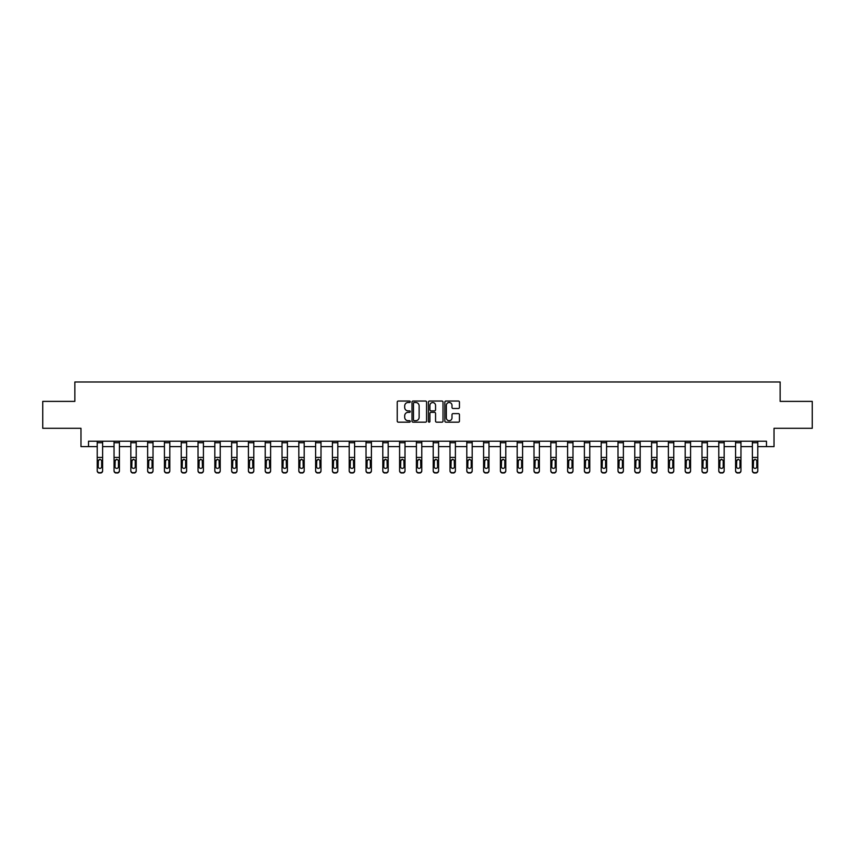 <?xml version="1.0" encoding="UTF-8"?>
<svg xmlns="http://www.w3.org/2000/svg" width="855" height="855" viewBox="0 0 855 855"><rect width="100%" height="100%" fill="white"/><g stroke="black" fill="none" stroke-linecap="round" stroke-linejoin="round"><path stroke-width="1.28" d="M410.272 401.775A0.737 0.737 0 0 0 409.534 401.038L398.302 401.038A1.058 1.058 0 0 0 397.244 402.096L397.244 421.12A1.058 1.058 0 0 0 398.302 422.178L409.534 422.178A0.737 0.737 0 0 0 410.272 421.44A0.737 0.737 0 0 0 409.534 420.692L408.081 420.692A3.377 3.377 0 0 1 404.693 417.315L404.693 415.733A3.377 3.377 0 0 1 408.081 412.345L409.534 412.345A0.737 0.737 0 0 0 410.272 411.608A0.737 0.737 0 0 0 409.534 410.87L408.081 410.87A3.377 3.377 0 0 1 404.693 407.482L404.693 405.901A3.377 3.377 0 0 1 408.081 402.513L409.534 402.513A0.737 0.737 0 0 0 410.272 401.775M458.387 408.487A1.058 1.058 0 0 0 459.445 407.429L459.445 402.096A1.058 1.058 0 0 0 458.387 401.038L445.915 401.038A1.058 1.058 0 0 0 444.857 402.096L444.857 421.12A1.058 1.058 0 0 0 445.915 422.178L458.387 422.178A1.058 1.058 0 0 0 459.445 421.12L459.445 414.675A1.058 1.058 0 0 0 458.387 413.617L453.054 413.617A1.058 1.058 0 0 0 451.996 414.675L451.996 417.871A2.832 2.832 0 0 1 449.164 420.692A2.832 2.832 0 0 1 446.342 417.871L446.342 405.345A2.832 2.832 0 0 1 449.164 402.513A2.832 2.832 0 0 1 451.996 405.345L451.996 407.429A1.058 1.058 0 0 0 453.054 408.487L458.387 408.487M88.514 446.599L88.514 441.223L766.486 441.223L766.486 446.599L774.021 446.599L774.021 428.302L812.25 428.302L812.25 401.38L780.155 401.38L780.155 381.993L74.845 381.993L74.845 401.38L42.75 401.38L42.75 428.302L80.979 428.302L80.979 446.599L97.235 446.599M426.57 402.096A1.058 1.058 0 0 0 425.523 401.038L413.051 401.038A1.058 1.058 0 0 0 411.992 402.096L411.992 421.12A1.058 1.058 0 0 0 413.051 422.178L425.523 422.178A1.058 1.058 0 0 0 426.57 421.12L426.57 402.096M429.477 401.038L441.95 401.038A1.058 1.058 0 0 1 443.008 402.096L443.008 421.12A1.058 1.058 0 0 1 441.95 422.178L436.616 422.178A1.058 1.058 0 0 1 435.558 421.12L435.558 413.403A1.058 1.058 0 0 0 434.5 412.345L430.963 412.345A1.058 1.058 0 0 0 429.905 413.403L429.905 421.44A0.737 0.737 0 0 1 429.167 422.178A0.737 0.737 0 0 1 428.43 421.44L428.43 402.096A1.058 1.058 0 0 1 429.477 401.038M102.621 446.599L114.036 446.599M119.422 446.599L130.836 446.599M136.223 446.599L147.637 446.599M153.013 446.599L164.427 446.599M169.814 446.599L181.228 446.599M186.614 446.599L198.029 446.599M203.415 446.599L214.829 446.599M220.216 446.599L231.63 446.599M237.006 446.599L248.42 446.599M253.807 446.599L265.221 446.599M270.608 446.599L282.022 446.599M287.408 446.599L298.823 446.599M304.198 446.599L315.613 446.599M320.999 446.599L332.413 446.599M337.8 446.599L349.214 446.599M354.601 446.599L366.015 446.599M371.401 446.599L382.816 446.599M388.191 446.599L399.606 446.599M404.992 446.599L416.406 446.599M421.793 446.599L433.207 446.599M438.594 446.599L450.008 446.599M455.394 446.599L466.809 446.599M472.184 446.599L483.599 446.599M488.985 446.599L500.399 446.599M505.786 446.599L517.2 446.599M522.587 446.599L534.001 446.599M539.387 446.599L550.802 446.599M556.178 446.599L567.592 446.599M572.978 446.599L584.393 446.599M589.779 446.599L601.193 446.599M606.58 446.599L617.994 446.599M623.37 446.599L634.784 446.599M640.171 446.599L651.585 446.599M656.971 446.599L668.386 446.599M673.772 446.599L685.186 446.599M690.573 446.599L701.987 446.599M707.363 446.599L718.777 446.599M724.164 446.599L735.578 446.599M740.964 446.599L752.379 446.599M757.765 446.599L766.486 446.599M414.205 402.513A0.737 0.737 0 0 0 413.467 403.261L413.467 419.955A0.737 0.737 0 0 0 414.205 420.692L415.744 420.692A3.377 3.377 0 0 0 419.121 417.315L419.121 405.901A3.377 3.377 0 0 0 415.744 402.513L414.205 402.513M435.558 405.398A2.832 2.832 0 0 0 432.737 402.566A2.832 2.832 0 0 0 429.905 405.398L429.905 409.812A1.058 1.058 0 0 0 430.963 410.87L434.5 410.87A1.058 1.058 0 0 0 435.558 409.812L435.558 405.398M97.235 460.556L97.235 470.87A2.159 2.138 180 0 0 99.394 473.007L100.473 472.665A2.159 2.138 -0 0 0 102.621 470.528L102.621 470.87A2.159 2.138 180 0 1 100.473 473.007M101.649 466.691L101.649 461.016L101.649 466.691A1.721 1.71 180 0 1 99.928 468.401A1.721 1.71 180 0 0 101.649 466.691M98.207 467.022L98.207 466.691A1.721 1.71 180 0 0 99.928 468.401M98.207 466.691L98.4 460.225L99.928 459.285L101.456 460.225L99.928 459.285L98.207 460.877M97.235 470.528A2.159 2.138 -0 0 0 99.394 472.665L99.394 473.007A2.159 2.138 180 0 1 97.235 470.87L97.235 441.244L102.621 441.244L102.621 470.528M99.394 472.665L100.473 472.665M102.621 460.225L101.456 460.225L101.649 461.016M114.036 460.556L114.036 470.87A2.159 2.138 180 0 0 116.195 473.007L117.263 472.665A2.159 2.138 -0 0 0 119.422 470.528L119.422 470.87A2.159 2.138 180 0 1 117.263 473.007M118.45 466.691L118.45 461.016L118.45 466.691A1.721 1.71 180 0 1 116.729 468.401A1.721 1.71 180 0 0 118.45 466.691M115.008 467.022L115.008 466.691A1.721 1.71 180 0 0 116.729 468.401M115.008 466.691L115.201 460.225L116.729 459.285L118.257 460.225L116.729 459.285L115.008 460.877M130.836 460.556L130.836 470.87A2.159 2.138 180 0 0 132.985 473.007L134.064 472.665A2.159 2.138 -0 0 0 136.223 470.528L136.223 470.87A2.159 2.138 180 0 1 134.064 473.007M135.25 466.691L135.25 461.016L135.25 466.691A1.721 1.71 180 0 1 133.53 468.401A1.721 1.71 180 0 0 135.25 466.691M131.798 467.022L131.798 466.691A1.721 1.71 180 0 0 133.53 468.401M131.798 466.691L131.991 460.225L133.53 459.285L135.058 460.225L133.53 459.285L131.798 460.877M114.036 470.528A2.159 2.138 -0 0 0 116.195 472.665L116.195 473.007A2.159 2.138 180 0 1 114.036 470.87L114.036 441.244L119.422 441.244L119.422 470.528M116.195 472.665L117.263 472.665M119.422 460.225L118.257 460.225L118.45 461.016M130.836 470.528A2.159 2.138 -0 0 0 132.985 472.665L132.985 473.007A2.159 2.138 180 0 1 130.836 470.87L130.836 441.244L136.223 441.244L136.223 470.528M132.985 472.665L134.064 472.665M136.223 460.225L135.058 460.225L135.25 461.016M147.637 460.556L147.637 470.87A2.159 2.138 180 0 0 149.785 473.007L150.865 472.665A2.159 2.138 -0 0 0 153.013 470.528L153.013 470.87A2.159 2.138 180 0 1 150.865 473.007M152.051 466.691L152.051 461.016L152.051 466.691A1.721 1.71 180 0 1 150.32 468.401A1.721 1.71 180 0 0 152.051 466.691M148.599 467.022L148.599 466.691A1.721 1.71 180 0 0 150.32 468.401M148.599 466.691L148.791 460.225L150.32 459.285L151.859 460.225L150.32 459.285L148.599 460.877M164.427 460.556L164.427 470.87A2.159 2.138 180 0 0 166.586 473.007L167.666 472.665A2.159 2.138 -0 0 0 169.814 470.528L169.814 470.87A2.159 2.138 180 0 1 167.666 473.007M168.841 466.691L168.841 461.016L168.841 466.691A1.721 1.71 180 0 1 167.12 468.401A1.721 1.71 180 0 0 168.841 466.691M165.4 467.022L165.4 466.691A1.721 1.71 180 0 0 167.12 468.401M165.4 466.691L165.592 460.225L167.12 459.285L168.659 460.225L167.12 459.285L165.4 460.877M181.228 460.556L181.228 470.87A2.159 2.138 180 0 0 183.387 473.007L184.456 472.665A2.159 2.138 -0 0 0 186.614 470.528L186.614 470.87A2.159 2.138 180 0 1 184.456 473.007M185.642 466.691L185.642 461.016L185.642 466.691A1.721 1.71 180 0 1 183.921 468.401A1.721 1.71 180 0 0 185.642 466.691M182.201 467.022L182.201 466.691A1.721 1.71 180 0 0 183.921 468.401M182.201 466.691L182.393 460.225L183.921 459.285L185.45 460.225L183.921 459.285L182.201 460.877M147.637 470.528A2.159 2.138 -0 0 0 149.785 472.665L149.785 473.007A2.159 2.138 180 0 1 147.637 470.87L147.637 441.244L153.013 441.244L153.013 470.528M149.785 472.665L150.865 472.665M153.013 460.225L151.859 460.225L152.051 461.016M164.427 470.528A2.159 2.138 -0 0 0 166.586 472.665L166.586 473.007A2.159 2.138 180 0 1 164.427 470.87L164.427 441.244L169.814 441.244L169.814 470.528M166.586 472.665L167.666 472.665M169.814 460.225L168.659 460.225L168.841 461.016M181.228 470.528A2.159 2.138 -0 0 0 183.387 472.665L183.387 473.007A2.159 2.138 180 0 1 181.228 470.87L181.228 441.244L186.614 441.244L186.614 470.528M183.387 472.665L184.456 472.665M186.614 460.225L185.45 460.225L185.642 461.016M198.029 460.556L198.029 470.87A2.159 2.138 180 0 0 200.177 473.007A2.159 2.138 180 0 1 198.029 470.87L198.029 441.244L203.415 441.244L203.415 470.87A2.159 2.138 180 0 1 201.256 473.007L201.256 472.665A2.159 2.138 -0 0 0 203.415 470.528M198.029 470.528A2.159 2.138 -0 0 0 200.177 472.665L201.256 473.007M200.177 472.665L201.256 472.665M203.415 460.225L202.25 460.225L202.443 466.691A1.721 1.71 180 0 1 200.722 468.401A1.721 1.71 180 0 1 199.001 466.691L199.183 460.225L200.722 459.285L202.25 460.225L200.722 459.285L199.001 460.877M214.829 460.556L214.829 470.87A2.159 2.138 180 0 0 216.978 473.007A2.159 2.138 180 0 1 214.829 470.87L214.829 441.244L220.216 441.244L220.216 470.87A2.159 2.138 180 0 1 218.057 473.007L218.057 472.665A2.159 2.138 -0 0 0 220.216 470.528M214.829 470.528A2.159 2.138 -0 0 0 216.978 472.665L218.057 473.007M216.978 472.665L218.057 472.665M220.216 460.225L219.051 460.225L219.243 466.691A1.721 1.71 180 0 1 217.523 468.401A1.721 1.71 180 0 1 215.791 466.691L215.984 460.225L217.523 459.285L219.051 460.225L217.523 459.285L215.791 460.877M231.63 460.556L231.63 470.87A2.159 2.138 180 0 0 233.778 473.007A2.159 2.138 180 0 1 231.63 470.87L231.63 441.244L237.006 441.244L237.006 470.87A2.159 2.138 180 0 1 234.858 473.007L234.858 472.665A2.159 2.138 -0 0 0 237.006 470.528M231.63 470.528A2.159 2.138 -0 0 0 233.778 472.665L234.858 473.007M233.778 472.665L234.858 472.665M237.006 460.225L235.852 460.225L236.044 466.691A1.721 1.71 180 0 1 234.313 468.401A1.721 1.71 180 0 1 232.592 466.691L232.784 460.225L234.313 459.285L235.852 460.225L234.313 459.285L232.592 460.877M248.42 460.556L248.42 470.87A2.159 2.138 180 0 0 250.579 473.007A2.159 2.138 180 0 1 248.42 470.87L248.42 441.244L253.807 441.244L253.807 470.87A2.159 2.138 180 0 1 251.659 473.007L251.659 472.665A2.159 2.138 -0 0 0 253.807 470.528M248.42 470.528A2.159 2.138 -0 0 0 250.579 472.665L251.659 473.007M250.579 472.665L251.659 472.665M253.807 460.225L252.653 460.225L252.834 466.691A1.721 1.71 180 0 1 251.114 468.401A1.721 1.71 180 0 1 249.393 466.691L249.585 460.225L251.114 459.285L252.653 460.225L251.114 459.285L249.393 460.877M265.221 460.556L265.221 470.87A2.159 2.138 180 0 0 267.38 473.007A2.159 2.138 180 0 1 265.221 470.87L265.221 441.244L270.608 441.244L270.608 470.87A2.159 2.138 180 0 1 268.449 473.007L268.449 472.665A2.159 2.138 -0 0 0 270.608 470.528M265.221 470.528A2.159 2.138 -0 0 0 267.38 472.665L268.449 473.007M267.38 472.665L268.449 472.665M270.608 460.225L269.443 460.225L269.635 466.691A1.721 1.71 180 0 1 267.914 468.401A1.721 1.71 180 0 1 266.194 466.691L266.386 460.225L267.914 459.285L269.443 460.225L267.914 459.285L266.194 460.877M282.022 460.556L282.022 470.87A2.159 2.138 180 0 0 284.17 473.007A2.159 2.138 180 0 1 282.022 470.87L282.022 441.244L287.408 441.244L287.408 470.87A2.159 2.138 180 0 1 285.249 473.007L285.249 472.665A2.159 2.138 -0 0 0 287.408 470.528M282.022 470.528A2.159 2.138 -0 0 0 284.17 472.665L285.249 473.007M284.17 472.665L285.249 472.665M287.408 460.225L286.243 460.225L286.436 466.691A1.721 1.71 180 0 1 284.715 468.401A1.721 1.71 180 0 1 282.994 466.691L283.176 460.225L284.715 459.285L286.243 460.225L284.715 459.285L282.994 460.877M298.823 460.556L298.823 470.87A2.159 2.138 180 0 0 300.971 473.007A2.159 2.138 180 0 1 298.823 470.87L298.823 441.244L304.198 441.244L304.198 470.87A2.159 2.138 180 0 1 302.05 473.007L302.05 472.665A2.159 2.138 -0 0 0 304.198 470.528M298.823 470.528A2.159 2.138 -0 0 0 300.971 472.665L302.05 473.007M300.971 472.665L302.05 472.665M304.198 460.225L303.044 460.225L303.236 466.691A1.721 1.71 180 0 1 301.516 468.401A1.721 1.71 180 0 1 299.784 466.691L299.977 460.225L301.516 459.285L303.044 460.225L301.516 459.285L299.784 460.877M315.613 460.556L315.613 470.87A2.159 2.138 180 0 0 317.771 473.007A2.159 2.138 180 0 1 315.613 470.87L315.613 441.244L320.999 441.244L320.999 470.87A2.159 2.138 180 0 1 318.851 473.007L318.851 472.665A2.159 2.138 -0 0 0 320.999 470.528M315.613 470.528A2.159 2.138 -0 0 0 317.771 472.665L318.851 473.007M317.771 472.665L318.851 472.665M320.999 460.225L319.845 460.225L320.037 466.691A1.721 1.71 180 0 1 318.306 468.401A1.721 1.71 180 0 1 316.585 466.691L316.777 460.225L318.306 459.285L319.845 460.225L318.306 459.285L316.585 460.877M332.413 460.556L332.413 470.87A2.159 2.138 180 0 0 334.572 473.007A2.159 2.138 180 0 1 332.413 470.87L332.413 441.244L337.8 441.244L337.8 470.87A2.159 2.138 180 0 1 335.652 473.007L335.652 472.665A2.159 2.138 -0 0 0 337.8 470.528M332.413 470.528A2.159 2.138 -0 0 0 334.572 472.665L335.652 473.007M334.572 472.665L335.652 472.665M337.8 460.225L336.646 460.225L336.827 466.691A1.721 1.71 180 0 1 335.107 468.401A1.721 1.71 180 0 1 333.386 466.691L333.578 460.225L335.107 459.285L336.646 460.225L335.107 459.285L333.386 460.877M349.214 460.556L349.214 470.87A2.159 2.138 180 0 0 351.373 473.007A2.159 2.138 180 0 1 349.214 470.87L349.214 441.244L354.601 441.244L354.601 470.87A2.159 2.138 180 0 1 352.442 473.007L352.442 472.665A2.159 2.138 -0 0 0 354.601 470.528M349.214 470.528A2.159 2.138 -0 0 0 351.373 472.665L352.442 473.007M351.373 472.665L352.442 472.665M354.601 460.225L353.436 460.225L353.628 466.691A1.721 1.71 180 0 1 351.907 468.401A1.721 1.71 180 0 1 350.187 466.691L350.379 460.225L351.907 459.285L353.436 460.225L351.907 459.285L350.187 460.877M366.015 460.556L366.015 470.87A2.159 2.138 180 0 0 368.163 473.007A2.159 2.138 180 0 1 366.015 470.87L366.015 441.244L371.401 441.244L371.401 470.87A2.159 2.138 180 0 1 369.242 473.007L369.242 472.665A2.159 2.138 -0 0 0 371.401 470.528M366.015 470.528A2.159 2.138 -0 0 0 368.163 472.665L369.242 473.007M368.163 472.665L369.242 472.665M371.401 460.225L370.236 460.225L370.429 466.691A1.721 1.71 180 0 1 368.708 468.401A1.721 1.71 180 0 1 366.987 466.691L367.169 460.225L368.708 459.285L370.236 460.225L368.708 459.285L366.987 460.877M382.816 460.556L382.816 470.87A2.159 2.138 180 0 0 384.964 473.007A2.159 2.138 180 0 1 382.816 470.87L382.816 441.244L388.191 441.244L388.191 470.87A2.159 2.138 180 0 1 386.043 473.007L386.043 472.665A2.159 2.138 -0 0 0 388.191 470.528M382.816 470.528A2.159 2.138 -0 0 0 384.964 472.665L386.043 473.007M384.964 472.665L386.043 472.665M388.191 460.225L387.037 460.225L387.23 466.691A1.721 1.71 180 0 1 385.509 468.401A1.721 1.71 180 0 1 383.777 466.691L383.97 460.225L385.509 459.285L387.037 460.225L385.509 459.285L383.777 460.877M399.606 460.556L399.606 470.87A2.159 2.138 180 0 0 401.765 473.007A2.159 2.138 180 0 1 399.606 470.87L399.606 441.244L404.992 441.244L404.992 470.87A2.159 2.138 180 0 1 402.844 473.007L402.844 472.665A2.159 2.138 -0 0 0 404.992 470.528M399.606 470.528A2.159 2.138 -0 0 0 401.765 472.665L402.844 473.007M401.765 472.665L402.844 472.665M404.992 460.225L403.838 460.225L404.03 466.691A1.721 1.71 180 0 1 402.299 468.401A1.721 1.71 180 0 1 400.578 466.691L400.771 460.225L402.299 459.285L403.838 460.225L402.299 459.285L400.578 460.877M416.406 460.556L416.406 470.87A2.159 2.138 180 0 0 418.565 473.007A2.159 2.138 180 0 1 416.406 470.87L416.406 441.244L421.793 441.244L421.793 470.87A2.159 2.138 180 0 1 419.634 473.007L419.634 472.665A2.159 2.138 -0 0 0 421.793 470.528M416.406 470.528A2.159 2.138 -0 0 0 418.565 472.665L419.634 473.007M418.565 472.665L419.634 472.665M421.793 460.225L420.628 460.225L420.82 466.691A1.721 1.71 180 0 1 419.1 468.401A1.721 1.71 180 0 1 417.379 466.691L417.571 460.225L419.1 459.285L420.628 460.225L419.1 459.285L417.379 460.877M433.207 460.556L433.207 470.87A2.159 2.138 180 0 0 435.366 473.007A2.159 2.138 180 0 1 433.207 470.87L433.207 441.244L438.594 441.244L438.594 470.87A2.159 2.138 180 0 1 436.435 473.007L436.435 472.665A2.159 2.138 -0 0 0 438.594 470.528M433.207 470.528A2.159 2.138 -0 0 0 435.366 472.665L436.435 473.007M435.366 472.665L436.435 472.665M438.594 460.225L437.429 460.225L437.621 466.691A1.721 1.71 180 0 1 435.9 468.401A1.721 1.71 180 0 1 434.18 466.691L434.372 460.225L435.9 459.285L437.429 460.225L435.9 459.285L434.18 460.877M450.008 460.556L450.008 470.87A2.159 2.138 180 0 0 452.156 473.007A2.159 2.138 180 0 1 450.008 470.87L450.008 441.244L455.394 441.244L455.394 470.87A2.159 2.138 180 0 1 453.236 473.007L453.236 472.665A2.159 2.138 -0 0 0 455.394 470.528M450.008 470.528A2.159 2.138 -0 0 0 452.156 472.665L453.236 473.007M452.156 472.665L453.236 472.665M455.394 460.225L454.229 460.225L454.422 466.691A1.721 1.71 180 0 1 452.701 468.401A1.721 1.71 180 0 1 450.97 466.691L451.162 460.225L452.701 459.285L454.229 460.225L452.701 459.285L450.97 460.877M200.722 468.401A1.721 1.71 180 0 0 202.443 466.691L202.443 461.016M217.523 468.401A1.721 1.71 180 0 0 219.243 466.691L219.243 461.016M234.313 468.401A1.721 1.71 180 0 0 236.044 466.691L236.044 461.016M251.114 468.401A1.721 1.71 180 0 0 252.834 466.691L252.834 461.016M267.914 468.401A1.721 1.71 180 0 0 269.635 466.691L269.635 461.016M284.715 468.401A1.721 1.71 180 0 0 286.436 466.691L286.436 461.016M301.516 468.401A1.721 1.71 180 0 0 303.236 466.691L303.236 461.016M318.306 468.401A1.721 1.71 180 0 0 320.037 466.691L320.037 461.016M335.107 468.401A1.721 1.71 180 0 0 336.827 466.691L336.827 461.016M351.907 468.401A1.721 1.71 180 0 0 353.628 466.691L353.628 461.016M368.708 468.401A1.721 1.71 180 0 0 370.429 466.691L370.429 461.016M385.509 468.401A1.721 1.71 180 0 0 387.23 466.691L387.23 461.016M402.299 468.401A1.721 1.71 180 0 0 404.03 466.691L404.03 461.016M419.1 468.401A1.721 1.71 180 0 0 420.82 466.691L420.82 461.016M435.9 468.401A1.721 1.71 180 0 0 437.621 466.691L437.621 461.016M452.701 468.401A1.721 1.71 180 0 0 454.422 466.691L454.422 461.016M466.809 460.556L466.809 470.87A2.159 2.138 180 0 0 468.957 473.007L470.036 472.665A2.159 2.138 -0 0 0 472.184 470.528L472.184 470.87A2.159 2.138 180 0 1 470.036 473.007M471.223 466.691L471.223 461.016L471.223 466.691A1.721 1.71 180 0 1 469.491 468.401A1.721 1.71 180 0 0 471.223 466.691M467.771 467.022L467.771 466.691A1.721 1.71 180 0 0 469.491 468.401M467.771 466.691L467.963 460.225L469.491 459.285L471.03 460.225L469.491 459.285L467.771 460.877M483.599 460.556L483.599 470.87A2.159 2.138 180 0 0 485.758 473.007L486.837 472.665A2.159 2.138 -0 0 0 488.985 470.528L488.985 470.87A2.159 2.138 180 0 1 486.837 473.007M488.013 466.691L488.013 461.016L488.013 466.691A1.721 1.71 180 0 1 486.292 468.401A1.721 1.71 180 0 0 488.013 466.691M484.571 467.022L484.571 466.691A1.721 1.71 180 0 0 486.292 468.401M484.571 466.691L484.764 460.225L486.292 459.285L487.831 460.225L486.292 459.285L484.571 460.877M500.399 460.556L500.399 470.87A2.159 2.138 180 0 0 502.558 473.007L503.627 472.665A2.159 2.138 -0 0 0 505.786 470.528L505.786 470.87A2.159 2.138 180 0 1 503.627 473.007M504.813 466.691L504.813 461.016L504.813 466.691A1.721 1.71 180 0 1 503.093 468.401A1.721 1.71 180 0 0 504.813 466.691M501.372 467.022L501.372 466.691A1.721 1.71 180 0 0 503.093 468.401M501.372 466.691L501.564 460.225L503.093 459.285L504.621 460.225L503.093 459.285L501.372 460.877M517.2 460.556L517.2 470.87A2.159 2.138 180 0 0 519.348 473.007L520.428 472.665A2.159 2.138 -0 0 0 522.587 470.528L522.587 470.87A2.159 2.138 180 0 1 520.428 473.007M521.614 466.691L521.614 461.016L521.614 466.691A1.721 1.71 180 0 1 519.893 468.401A1.721 1.71 180 0 0 521.614 466.691M518.173 467.022L518.173 466.691A1.721 1.71 180 0 0 519.893 468.401M518.173 466.691L518.354 460.225L519.893 459.285L521.422 460.225L519.893 459.285L518.173 460.877M466.809 470.528A2.159 2.138 -0 0 0 468.957 472.665L468.957 473.007A2.159 2.138 180 0 1 466.809 470.87L466.809 441.244L472.184 441.244L472.184 470.528M468.957 472.665L470.036 472.665M472.184 460.225L471.03 460.225L471.223 461.016M483.599 470.528A2.159 2.138 -0 0 0 485.758 472.665L485.758 473.007A2.159 2.138 180 0 1 483.599 470.87L483.599 441.244L488.985 441.244L488.985 470.528M485.758 472.665L486.837 472.665M488.985 460.225L487.831 460.225L488.013 461.016M500.399 470.528A2.159 2.138 -0 0 0 502.558 472.665L502.558 473.007A2.159 2.138 180 0 1 500.399 470.87L500.399 441.244L505.786 441.244L505.786 470.528M502.558 472.665L503.627 472.665M505.786 460.225L504.621 460.225L504.813 461.016M517.2 470.528A2.159 2.138 -0 0 0 519.348 472.665L519.348 473.007A2.159 2.138 180 0 1 517.2 470.87L517.2 441.244L522.587 441.244L522.587 470.528M519.348 472.665L520.428 472.665M522.587 460.225L521.422 460.225L521.614 461.016M534.001 460.556L534.001 470.87A2.159 2.138 180 0 0 536.149 473.007L537.229 472.665A2.159 2.138 -0 0 0 539.387 470.528L539.387 470.87A2.159 2.138 180 0 1 537.229 473.007M538.415 466.691L538.415 461.016L538.415 466.691A1.721 1.71 180 0 1 536.694 468.401A1.721 1.71 180 0 0 538.415 466.691M534.963 467.022L534.963 466.691A1.721 1.71 180 0 0 536.694 468.401M534.963 466.691L535.155 460.225L536.694 459.285L538.223 460.225L536.694 459.285L534.963 460.877M550.802 460.556L550.802 470.87A2.159 2.138 180 0 0 552.95 473.007L554.029 472.665A2.159 2.138 -0 0 0 556.178 470.528L556.178 470.87A2.159 2.138 180 0 1 554.029 473.007M555.216 466.691L555.216 461.016L555.216 466.691A1.721 1.71 180 0 1 553.484 468.401A1.721 1.71 180 0 0 555.216 466.691M551.764 467.022L551.764 466.691A1.721 1.71 180 0 0 553.484 468.401M551.764 466.691L551.956 460.225L553.484 459.285L555.023 460.225L553.484 459.285L551.764 460.877M567.592 460.556L567.592 470.87A2.159 2.138 180 0 0 569.751 473.007L570.83 472.665A2.159 2.138 -0 0 0 572.978 470.528L572.978 470.87A2.159 2.138 180 0 1 570.83 473.007M572.006 466.691L572.006 461.016L572.006 466.691A1.721 1.71 180 0 1 570.285 468.401A1.721 1.71 180 0 0 572.006 466.691M568.564 467.022L568.564 466.691A1.721 1.71 180 0 0 570.285 468.401M568.564 466.691L568.757 460.225L570.285 459.285L571.824 460.225L570.285 459.285L568.564 460.877M584.393 460.556L584.393 470.87A2.159 2.138 180 0 0 586.551 473.007L587.62 472.665A2.159 2.138 -0 0 0 589.779 470.528L589.779 470.87A2.159 2.138 180 0 1 587.62 473.007M588.806 466.691L588.806 461.016L588.806 466.691A1.721 1.71 180 0 1 587.086 468.401A1.721 1.71 180 0 0 588.806 466.691M585.365 467.022L585.365 466.691A1.721 1.71 180 0 0 587.086 468.401M585.365 466.691L585.557 460.225L587.086 459.285L588.614 460.225L587.086 459.285L585.365 460.877M601.193 460.556L601.193 470.87A2.159 2.138 180 0 0 603.341 473.007L604.421 472.665A2.159 2.138 -0 0 0 606.58 470.528L606.58 470.87A2.159 2.138 180 0 1 604.421 473.007M605.607 466.691L605.607 461.016L605.607 466.691A1.721 1.71 180 0 1 603.886 468.401A1.721 1.71 180 0 0 605.607 466.691M602.166 467.022L602.166 466.691A1.721 1.71 180 0 0 603.886 468.401M602.166 466.691L602.348 460.225L603.886 459.285L605.415 460.225L603.886 459.285L602.166 460.877M617.994 460.556L617.994 470.87A2.159 2.138 180 0 0 620.142 473.007L621.222 472.665A2.159 2.138 -0 0 0 623.37 470.528L623.37 470.87A2.159 2.138 180 0 1 621.222 473.007M622.408 466.691L622.408 461.016L622.408 466.691A1.721 1.71 180 0 1 620.687 468.401A1.721 1.71 180 0 0 622.408 466.691M618.956 467.022L618.956 466.691A1.721 1.71 180 0 0 620.687 468.401M618.956 466.691L619.148 460.225L620.687 459.285L622.216 460.225L620.687 459.285L618.956 460.877M634.784 460.556L634.784 470.87A2.159 2.138 180 0 0 636.943 473.007L638.022 472.665A2.159 2.138 -0 0 0 640.171 470.528L640.171 470.87A2.159 2.138 180 0 1 638.022 473.007M639.209 466.691L639.209 461.016L639.209 466.691A1.721 1.71 180 0 1 637.477 468.401A1.721 1.71 180 0 0 639.209 466.691M635.757 467.022L635.757 466.691A1.721 1.71 180 0 0 637.477 468.401M635.757 466.691L635.949 460.225L637.477 459.285L639.016 460.225L637.477 459.285L635.757 460.877M651.585 460.556L651.585 470.87A2.159 2.138 180 0 0 653.744 473.007L654.823 472.665A2.159 2.138 -0 0 0 656.971 470.528L656.971 470.87A2.159 2.138 180 0 1 654.823 473.007M655.999 466.691L655.999 461.016L655.999 466.691A1.721 1.71 180 0 1 654.278 468.401A1.721 1.71 180 0 0 655.999 466.691M652.557 467.022L652.557 466.691A1.721 1.71 180 0 0 654.278 468.401M652.557 466.691L652.75 460.225L654.278 459.285L655.817 460.225L654.278 459.285L652.557 460.877M534.001 470.528A2.159 2.138 -0 0 0 536.149 472.665L536.149 473.007A2.159 2.138 180 0 1 534.001 470.87L534.001 441.244L539.387 441.244L539.387 470.528M536.149 472.665L537.229 472.665M539.387 460.225L538.223 460.225L538.415 461.016M550.802 470.528A2.159 2.138 -0 0 0 552.95 472.665L552.95 473.007A2.159 2.138 180 0 1 550.802 470.87L550.802 441.244L556.178 441.244L556.178 470.528M552.95 472.665L554.029 472.665M556.178 460.225L555.023 460.225L555.216 461.016M567.592 470.528A2.159 2.138 -0 0 0 569.751 472.665L569.751 473.007A2.159 2.138 180 0 1 567.592 470.87L567.592 441.244L572.978 441.244L572.978 470.528M569.751 472.665L570.83 472.665M572.978 460.225L571.824 460.225L572.006 461.016M584.393 470.528A2.159 2.138 -0 0 0 586.551 472.665L586.551 473.007A2.159 2.138 180 0 1 584.393 470.87L584.393 441.244L589.779 441.244L589.779 470.528M586.551 472.665L587.62 472.665M589.779 460.225L588.614 460.225L588.806 461.016M601.193 470.528A2.159 2.138 -0 0 0 603.341 472.665L603.341 473.007A2.159 2.138 180 0 1 601.193 470.87L601.193 441.244L606.58 441.244L606.58 470.528M603.341 472.665L604.421 472.665M606.58 460.225L605.415 460.225L605.607 461.016M617.994 470.528A2.159 2.138 -0 0 0 620.142 472.665L620.142 473.007A2.159 2.138 180 0 1 617.994 470.87L617.994 441.244L623.37 441.244L623.37 470.528M620.142 472.665L621.222 472.665M623.37 460.225L622.216 460.225L622.408 461.016M634.784 470.528A2.159 2.138 -0 0 0 636.943 472.665L636.943 473.007A2.159 2.138 180 0 1 634.784 470.87L634.784 441.244L640.171 441.244L640.171 470.528M636.943 472.665L638.022 472.665M640.171 460.225L639.016 460.225L639.209 461.016M651.585 470.528A2.159 2.138 -0 0 0 653.744 472.665L653.744 473.007A2.159 2.138 180 0 1 651.585 470.87L651.585 441.244L656.971 441.244L656.971 470.528M653.744 472.665L654.823 472.665M656.971 460.225L655.817 460.225L655.999 461.016M668.386 460.556L668.386 470.87A2.159 2.138 180 0 0 670.544 473.007L671.613 472.665A2.159 2.138 -0 0 0 673.772 470.528L673.772 470.87A2.159 2.138 180 0 1 671.613 473.007M672.8 466.691L672.8 461.016L672.8 466.691A1.721 1.71 180 0 1 671.079 468.401A1.721 1.71 180 0 0 672.8 466.691M669.358 467.022L669.358 466.691A1.721 1.71 180 0 0 671.079 468.401M669.358 466.691L669.551 460.225L671.079 459.285L672.607 460.225L671.079 459.285L669.358 460.877M668.386 470.528A2.159 2.138 -0 0 0 670.544 472.665L670.544 473.007A2.159 2.138 180 0 1 668.386 470.87L668.386 441.244L673.772 441.244L673.772 470.528M670.544 472.665L671.613 472.665M673.772 460.225L672.607 460.225L672.8 461.016M685.186 460.556L685.186 470.87A2.159 2.138 180 0 0 687.335 473.007L688.414 472.665A2.159 2.138 -0 0 0 690.573 470.528L690.573 470.87A2.159 2.138 180 0 1 688.414 473.007M689.6 466.691L689.6 461.016L689.6 466.691A1.721 1.71 180 0 1 687.88 468.401A1.721 1.71 180 0 0 689.6 466.691M686.159 467.022L686.159 466.691A1.721 1.71 180 0 0 687.88 468.401M686.159 466.691L686.341 460.225L687.88 459.285L689.408 460.225L687.88 459.285L686.159 460.877M685.186 470.528A2.159 2.138 -0 0 0 687.335 472.665L687.335 473.007A2.159 2.138 180 0 1 685.186 470.87L685.186 441.244L690.573 441.244L690.573 470.528M687.335 472.665L688.414 472.665M690.573 460.225L689.408 460.225L689.6 461.016M701.987 460.556L701.987 470.87A2.159 2.138 180 0 0 704.135 473.007L705.215 472.665A2.159 2.138 -0 0 0 707.363 470.528L707.363 470.87A2.159 2.138 180 0 1 705.215 473.007M706.401 466.691L706.401 461.016L706.401 466.691A1.721 1.71 180 0 1 704.68 468.401A1.721 1.71 180 0 0 706.401 466.691M702.949 467.022L702.949 466.691A1.721 1.71 180 0 0 704.68 468.401M702.949 466.691L703.141 460.225L704.68 459.285L706.209 460.225L704.68 459.285L702.949 460.877M701.987 470.528A2.159 2.138 -0 0 0 704.135 472.665L704.135 473.007A2.159 2.138 180 0 1 701.987 470.87L701.987 441.244L707.363 441.244L707.363 470.528M704.135 472.665L705.215 472.665M707.363 460.225L706.209 460.225L706.401 461.016M718.777 460.556L718.777 470.87A2.159 2.138 180 0 0 720.936 473.007L722.015 472.665A2.159 2.138 -0 0 0 724.164 470.528L724.164 470.87A2.159 2.138 180 0 1 722.015 473.007M723.202 466.691L723.202 461.016L723.202 466.691A1.721 1.71 180 0 1 721.47 468.401A1.721 1.71 180 0 0 723.202 466.691M719.75 467.022L719.75 466.691A1.721 1.71 180 0 0 721.47 468.401M719.75 466.691L719.942 460.225L721.47 459.285L723.009 460.225L721.47 459.285L719.75 460.877M718.777 470.528A2.159 2.138 -0 0 0 720.936 472.665L720.936 473.007A2.159 2.138 180 0 1 718.777 470.87L718.777 441.244L724.164 441.244L724.164 470.528M720.936 472.665L722.015 472.665M724.164 460.225L723.009 460.225L723.202 461.016M735.578 460.556L735.578 470.87A2.159 2.138 180 0 0 737.737 473.007L738.806 472.665A2.159 2.138 -0 0 0 740.964 470.528L740.964 470.87A2.159 2.138 180 0 1 738.806 473.007M739.992 466.691L739.992 461.016L739.992 466.691A1.721 1.71 180 0 1 738.271 468.401A1.721 1.71 180 0 0 739.992 466.691M736.55 467.022L736.55 466.691A1.721 1.71 180 0 0 738.271 468.401M736.55 466.691L736.743 460.225L738.271 459.285L739.799 460.225L738.271 459.285L736.55 460.877M735.578 470.528A2.159 2.138 -0 0 0 737.737 472.665L737.737 473.007A2.159 2.138 180 0 1 735.578 470.87L735.578 441.244L740.964 441.244L740.964 470.528M737.737 472.665L738.806 472.665M740.964 460.225L739.799 460.225L739.992 461.016M752.379 460.556L752.379 470.87A2.159 2.138 180 0 0 754.527 473.007L755.606 472.665A2.159 2.138 -0 0 0 757.765 470.528L757.765 470.87A2.159 2.138 180 0 1 755.606 473.007M756.793 466.691L756.793 461.016L756.793 466.691A1.721 1.71 180 0 1 755.072 468.401A1.721 1.71 180 0 0 756.793 466.691M753.351 467.022L753.351 466.691A1.721 1.71 180 0 0 755.072 468.401M753.351 466.691L753.544 460.225L755.072 459.285L756.6 460.225L755.072 459.285L753.351 460.877M752.379 470.528A2.159 2.138 -0 0 0 754.527 472.665L754.527 473.007A2.159 2.138 180 0 1 752.379 470.87L752.379 441.244L757.765 441.244L757.765 470.528M754.527 472.665L755.606 472.665M757.765 460.225L756.6 460.225L756.793 461.016M97.235 460.225L98.4 460.225M97.235 457.436L102.621 457.436M97.235 442.719L102.621 442.719M114.036 460.225L115.201 460.225M114.036 457.436L119.422 457.436M114.036 442.719L119.422 442.719M130.836 460.225L131.991 460.225M130.836 457.436L136.223 457.436M130.836 442.719L136.223 442.719M147.637 460.225L148.791 460.225M147.637 457.436L153.013 457.436M147.637 442.719L153.013 442.719M164.427 460.225L165.592 460.225M164.427 457.436L169.814 457.436M164.427 442.719L169.814 442.719M181.228 460.225L182.393 460.225M181.228 457.436L186.614 457.436M181.228 442.719L186.614 442.719M198.029 460.225L199.183 460.225M198.029 457.436L203.415 457.436M198.029 442.719L203.415 442.719M214.829 460.225L215.984 460.225M214.829 457.436L220.216 457.436M214.829 442.719L220.216 442.719M231.63 460.225L232.784 460.225M231.63 457.436L237.006 457.436M231.63 442.719L237.006 442.719M248.42 460.225L249.585 460.225M248.42 457.436L253.807 457.436M248.42 442.719L253.807 442.719M265.221 460.225L266.386 460.225M265.221 457.436L270.608 457.436M265.221 442.719L270.608 442.719M282.022 460.225L283.176 460.225M282.022 457.436L287.408 457.436M282.022 442.719L287.408 442.719M298.823 460.225L299.977 460.225M298.823 457.436L304.198 457.436M298.823 442.719L304.198 442.719M315.613 460.225L316.777 460.225M315.613 457.436L320.999 457.436M315.613 442.719L320.999 442.719M332.413 460.225L333.578 460.225M332.413 457.436L337.8 457.436M332.413 442.719L337.8 442.719M349.214 460.225L350.379 460.225M349.214 457.436L354.601 457.436M349.214 442.719L354.601 442.719M366.015 460.225L367.169 460.225M366.015 457.436L371.401 457.436M366.015 442.719L371.401 442.719M382.816 460.225L383.97 460.225M382.816 457.436L388.191 457.436M382.816 442.719L388.191 442.719M399.606 460.225L400.771 460.225M399.606 457.436L404.992 457.436M399.606 442.719L404.992 442.719M416.406 460.225L417.571 460.225M416.406 457.436L421.793 457.436M416.406 442.719L421.793 442.719M433.207 460.225L434.372 460.225M433.207 457.436L438.594 457.436M433.207 442.719L438.594 442.719M450.008 460.225L451.162 460.225M450.008 457.436L455.394 457.436M450.008 442.719L455.394 442.719M466.809 460.225L467.963 460.225M466.809 457.436L472.184 457.436M466.809 442.719L472.184 442.719M483.599 460.225L484.764 460.225M483.599 457.436L488.985 457.436M483.599 442.719L488.985 442.719M500.399 460.225L501.564 460.225M500.399 457.436L505.786 457.436M500.399 442.719L505.786 442.719M517.2 460.225L518.354 460.225M517.2 457.436L522.587 457.436M517.2 442.719L522.587 442.719M534.001 460.225L535.155 460.225M534.001 457.436L539.387 457.436M534.001 442.719L539.387 442.719M550.802 460.225L551.956 460.225M550.802 457.436L556.178 457.436M550.802 442.719L556.178 442.719M567.592 460.225L568.757 460.225M567.592 457.436L572.978 457.436M567.592 442.719L572.978 442.719M584.393 460.225L585.557 460.225M584.393 457.436L589.779 457.436M584.393 442.719L589.779 442.719M601.193 460.225L602.348 460.225M601.193 457.436L606.58 457.436M601.193 442.719L606.58 442.719M617.994 460.225L619.148 460.225M617.994 457.436L623.37 457.436M617.994 442.719L623.37 442.719M634.784 460.225L635.949 460.225M634.784 457.436L640.171 457.436M634.784 442.719L640.171 442.719M651.585 460.225L652.75 460.225M651.585 457.436L656.971 457.436M651.585 442.719L656.971 442.719M668.386 460.225L669.551 460.225M668.386 457.436L673.772 457.436M668.386 442.719L673.772 442.719M685.186 460.225L686.341 460.225M685.186 457.436L690.573 457.436M685.186 442.719L690.573 442.719M701.987 460.225L703.141 460.225M701.987 457.436L707.363 457.436M701.987 442.719L707.363 442.719M718.777 460.225L719.942 460.225M718.777 457.436L724.164 457.436M718.777 442.719L724.164 442.719M735.578 460.225L736.743 460.225M735.578 457.436L740.964 457.436M735.578 442.719L740.964 442.719M752.379 460.225L753.544 460.225M752.379 457.436L757.765 457.436M752.379 442.719L757.765 442.719"/></g></svg>
